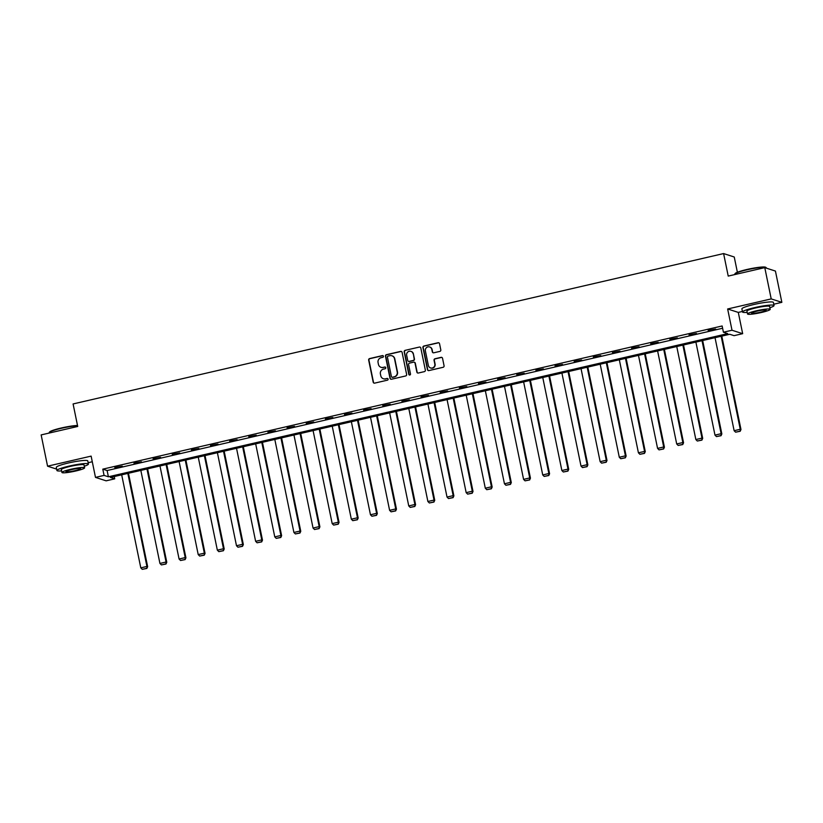 <?xml version="1.0" encoding="UTF-8"?>
<svg xmlns="http://www.w3.org/2000/svg" width="823" height="823" viewBox="0 0 823 823"><rect width="100%" height="100%" fill="white"/><g stroke="black" fill="none" stroke-linecap="round" stroke-linejoin="round"><path stroke-width="1.23" d="M383.436 356.277A0.885 0.854 -72.1 0 0 382.407 355.608L369.62 358.571A1.265 1.224 -72.1 0 0 368.663 360.073L373.2 382.181A1.265 1.224 -72.1 0 0 374.66 383.127L387.458 380.164A0.885 0.854 -72.1 0 0 387.551 378.467A0.885 0.854 -72.1 0 0 387.098 378.446L385.442 378.837A4.043 3.93 -72.1 0 1 380.782 375.792L380.401 373.951A4.043 3.93 -72.1 0 1 383.456 369.136L385.113 368.745A0.885 0.854 -72.1 0 0 385.205 367.048A0.885 0.854 -72.1 0 0 384.752 367.027L383.096 367.408A4.043 3.93 -72.1 0 1 378.436 364.373L378.066 362.531A4.043 3.93 -72.1 0 1 381.111 357.707L382.767 357.326A0.885 0.854 -72.1 0 0 383.436 356.277M383.004 355.69A0.885 0.854 -72.1 0 0 382.695 355.701L369.908 358.663A1.265 1.224 -72.1 0 0 368.951 360.165L373.488 382.273A1.265 1.224 -72.1 0 0 374.167 383.137M387.684 378.529A0.885 0.854 -72.1 0 0 387.386 378.539L385.442 378.837M385.339 367.109A0.885 0.854 -72.1 0 0 385.041 367.12L383.096 367.408M439.863 351.4A1.265 1.224 -72.1 0 0 440.809 349.888L439.533 343.695A1.265 1.224 -72.1 0 0 438.083 342.738L423.866 346.03A1.265 1.224 -72.1 0 0 422.919 347.532L427.456 369.63A1.265 1.224 -72.1 0 0 428.906 370.587L443.124 367.295A1.265 1.224 -72.1 0 0 444.07 365.793L442.537 358.303A1.265 1.224 -72.1 0 0 441.077 357.357L434.997 358.756A1.265 1.224 -72.1 0 0 434.05 360.268L434.811 363.982A3.374 3.282 -72.1 0 1 430.552 367.943A3.374 3.282 -72.1 0 1 428.361 365.474L425.378 350.917A3.374 3.282 -72.1 0 1 429.637 346.956A3.374 3.282 -72.1 0 1 431.818 349.425L432.322 351.853A1.265 1.224 -72.1 0 0 433.772 352.8L439.863 351.4M723.427 332.225L732.007 330.239L742.665 333.675L734.075 335.661L729.754 334.272L110.405 477.443L114.726 478.842L106.136 480.827L95.489 477.391L104.079 475.406L108.399 476.795L727.738 333.624L723.427 332.225L722.141 325.97L102.793 469.151L104.079 475.406M95.489 477.391L91.127 456.117L47.569 466.188L41.15 434.914L77.712 426.458L73.093 403.949L723.602 253.566L728.221 276.086L764.783 267.629L771.202 298.903L727.645 308.975L732.007 330.239M402.087 352.347A1.265 1.224 -72.1 0 0 400.626 351.4L386.419 354.682A1.265 1.224 -72.1 0 0 385.462 356.194L389.999 378.292A1.265 1.224 -72.1 0 0 391.46 379.238L405.667 375.957A1.265 1.224 -72.1 0 0 406.624 374.455L402.087 352.347M405.142 350.351L419.349 347.069A1.265 1.224 -72.1 0 1 420.81 348.016L425.347 370.124A1.265 1.224 -72.1 0 1 424.39 371.626L418.31 373.035A1.265 1.224 -72.1 0 1 416.86 372.089L415.018 363.118A1.265 1.224 -72.1 0 0 413.558 362.171L409.525 363.108A1.265 1.224 -72.1 0 0 408.578 364.61L410.492 373.94A0.885 0.854 -72.1 0 1 409.37 374.979A0.885 0.854 -72.1 0 1 408.805 374.331L404.196 351.863A1.265 1.224 -72.1 0 1 405.142 350.351L419.349 347.069M764.783 267.629L775.431 271.065L781.85 302.339L771.202 298.903M47.569 466.188L56.653 469.12M737.377 272.259L734.25 257.002L723.602 253.566M102.793 469.151L107.113 470.54L722.604 328.254M114.922 467.896L122.288 466.199L114.85 467.515M134.067 463.472L141.422 461.775L133.984 463.092M153.201 459.049L160.567 457.351L153.129 458.668M172.346 454.625L179.702 452.917L172.264 454.245M191.481 450.202L198.847 448.494L191.409 449.821M210.626 445.778L217.982 444.07L210.544 445.397M229.761 441.354L237.127 439.647L229.689 440.974M248.906 436.92L256.262 435.223L248.824 436.54M268.041 432.497L275.407 430.799L267.969 432.116M287.186 428.073L294.541 426.376L287.104 427.693M306.321 423.65L313.686 421.952L306.249 423.269M325.466 419.226L332.821 417.528L325.383 418.845M344.6 414.802L351.966 413.105L344.528 414.422M363.745 410.379L371.101 408.671L363.663 409.998M382.88 405.955L390.246 404.247L382.808 405.574M402.025 401.531L409.381 399.824L401.943 401.151M421.16 397.108L428.526 395.4L421.088 396.727M440.305 392.674L447.661 390.976L440.223 392.293M459.44 388.25L466.806 386.553L459.368 387.87M478.585 383.827L485.94 382.129L478.502 383.446M497.72 379.403L505.085 377.706L497.648 379.022M516.865 374.979L524.22 373.282L516.782 374.599M535.999 370.556L543.365 368.858L535.927 370.175M555.144 366.132L562.5 364.424L555.062 365.751M574.279 361.709L581.645 360.001L574.207 361.328M593.424 357.285L600.78 355.577L593.342 356.904M612.559 352.861L619.925 351.154L612.487 352.481M631.704 348.427L639.06 346.73L631.622 348.047M650.839 344.004L658.205 342.306L650.767 343.623M669.984 339.58L677.339 337.883L669.901 339.199M689.118 335.156L696.484 333.459L689.046 334.776M708.264 330.733L715.619 329.035L708.181 330.352M727.645 308.975L738.293 312.411L742.418 311.454M773.754 304.212L781.85 302.339M738.293 312.411L742.665 333.675M114.263 476.558L114.726 478.842M88.154 462.711L92.279 461.754M107.113 470.54L108.399 476.795M381.193 367.367A4.043 3.93 -72.1 0 0 383.384 367.5M383.539 378.786A4.043 3.93 -72.1 0 0 385.73 378.93M401.408 351.483A1.265 1.224 -72.1 0 0 400.914 351.493L386.707 354.775A1.265 1.224 -72.1 0 0 385.75 356.287L390.287 378.385A1.265 1.224 -72.1 0 0 390.966 379.249M388.096 356.102A0.885 0.854 -72.1 0 0 387.427 357.151L391.409 376.553A0.885 0.854 -72.1 0 0 392.427 377.222L394.176 376.811A4.043 3.93 -72.1 0 0 397.221 371.996L394.505 358.735A4.043 3.93 -72.1 0 0 389.845 355.69L388.096 356.102M392.129 377.232A0.885 0.854 -72.1 0 0 392.715 377.315L392.427 377.222M392.036 355.824A4.043 3.93 -72.1 0 1 394.793 358.828L397.509 372.089A4.043 3.93 -72.1 0 1 394.464 376.903L392.715 377.315M414.339 362.254A1.265 1.224 -72.1 0 1 415.306 363.21L417.148 372.181A1.265 1.224 -72.1 0 0 417.817 373.045M405.43 350.444A1.265 1.224 -72.1 0 0 404.474 351.956L409.093 374.424A0.885 0.854 -72.1 0 0 409.525 375.01M413.105 353.818A3.374 3.282 -72.1 0 0 407.694 352.09A3.374 3.282 -72.1 0 0 406.665 355.31L407.714 360.433A1.265 1.224 -72.1 0 0 409.175 361.39L413.208 360.453A1.265 1.224 -72.1 0 0 414.164 358.941L413.393 353.911A3.374 3.282 -72.1 0 0 411.068 351.4M408.681 361.4A1.265 1.224 -72.1 0 0 409.463 361.482L409.175 361.39M413.393 353.911L414.453 359.034A1.265 1.224 -72.1 0 1 413.496 360.546L409.463 361.482M429.781 347.008A3.374 3.282 -72.1 0 1 432.106 349.518L432.61 351.946A1.265 1.224 -72.1 0 0 433.279 352.81M430.696 367.984A3.374 3.282 -72.1 0 0 435.1 364.075L434.811 363.982M441.858 357.439A1.265 1.224 -72.1 0 0 441.365 357.449L435.285 358.849A1.265 1.224 -72.1 0 0 434.338 360.361L435.1 364.075M438.865 342.821A1.265 1.224 -72.1 0 0 438.371 342.831L424.154 346.123A1.265 1.224 -72.1 0 0 423.207 347.625L427.744 369.733A1.265 1.224 -72.1 0 0 428.423 370.597M127.832 473.42L146.926 566.44L140.795 567.86L121.691 474.84M146.556 568.354L142.256 569.341L146.844 568.446L146.926 566.44L147.646 566.677L128.47 473.276M140.795 567.86L142.256 569.341M146.844 568.446L147.646 566.677M77.568 425.769A16.079 1.903 168.4 0 0 61.324 428.32A16.079 1.903 168.4 0 0 49.246 432.476L49.545 432.024A15.688 1.852 -11.6 0 1 61.334 427.981A15.688 1.852 -11.6 0 1 77.506 425.47M49.246 432.476A16.079 1.903 168.4 0 0 49.174 432.723L49.246 433.042M84.285 466.23A16.079 1.903 168.4 0 0 88.431 464.028A16.079 1.903 168.4 0 0 69.081 466.106A16.079 1.903 168.4 0 0 56.931 470.499A16.079 1.903 168.4 0 0 61.612 470.89M88.431 464.028L87.783 460.901A16.079 1.903 168.4 0 0 68.443 462.979A16.079 1.903 168.4 0 0 56.293 467.371L56.931 470.499M61.931 472.474L61.344 469.594A11.573 1.368 -11.6 0 1 70.089 466.425A11.573 1.368 -11.6 0 1 84.018 464.933L84.615 467.814A11.573 1.368 168.4 0 0 70.685 469.305A11.573 1.368 168.4 0 0 61.931 472.474A11.573 1.368 168.4 0 0 75.86 470.982A11.573 1.368 168.4 0 0 84.615 467.814M74.944 470.684A7.458 0.885 168.4 0 0 80.582 468.647A7.458 0.885 168.4 0 0 71.601 469.604A7.458 0.885 168.4 0 0 65.963 471.641A7.458 0.885 168.4 0 0 74.944 470.684M734.846 273.977L735.145 273.534A15.688 1.852 -11.6 0 1 746.934 269.481A15.688 1.852 -11.6 0 1 765.668 267.269L766.11 267.557A16.079 1.903 168.4 0 0 746.924 269.831A16.079 1.903 168.4 0 0 734.846 273.977A16.079 1.903 168.4 0 0 734.774 274.224L734.846 274.553M769.886 307.74A16.079 1.903 168.4 0 0 774.032 305.539A16.079 1.903 168.4 0 0 754.681 307.607A16.079 1.903 168.4 0 0 742.531 312.01A16.079 1.903 168.4 0 0 747.202 312.39M774.032 305.539L773.383 302.411A16.079 1.903 168.4 0 0 754.043 304.479A16.079 1.903 168.4 0 0 741.893 308.882L742.531 312.01M747.531 313.974L746.945 311.104A11.573 1.368 -11.6 0 1 755.689 307.936A11.573 1.368 -11.6 0 1 769.618 306.444L770.205 309.325A11.573 1.368 168.4 0 0 756.275 310.816A11.573 1.368 168.4 0 0 747.531 313.974A11.573 1.368 168.4 0 0 761.46 312.483A11.573 1.368 168.4 0 0 770.205 309.325M760.534 312.184A7.458 0.885 168.4 0 0 766.172 310.148A7.458 0.885 168.4 0 0 757.201 311.115A7.458 0.885 168.4 0 0 751.564 313.151A7.458 0.885 168.4 0 0 760.534 312.184M766.347 268.133L766.275 267.763A16.079 1.903 168.4 0 0 766.11 267.557M146.967 468.997L166.061 562.016L159.929 563.436L140.836 470.417M165.69 563.93L161.401 564.917L165.979 564.022L166.061 562.016L166.781 562.253L147.615 468.843M159.929 563.436L161.401 564.917M165.979 564.022L166.781 562.253M166.112 464.573L185.206 557.593L179.075 559.012L159.971 465.993M184.836 559.506L180.535 560.494L185.124 559.599L185.206 557.593L185.926 557.829L166.75 464.419M179.075 559.012L180.535 560.494M185.124 559.599L185.926 557.829M185.247 460.15L204.341 553.169L198.209 554.589L179.116 461.559M203.97 555.072L199.68 556.07L204.258 555.175L204.341 553.169L205.061 553.406L185.895 459.995M198.209 554.589L199.68 556.07M204.258 555.175L205.061 553.406M204.392 455.726L223.486 548.746L217.344 550.165L198.25 457.135M223.115 550.649L218.815 551.647L223.403 550.741L223.486 548.746L224.206 548.972L205.03 455.572M217.344 550.165L218.815 551.647M223.403 550.741L224.206 548.972M223.527 451.292L242.62 544.322L236.489 545.742L217.395 452.712M242.25 546.225L237.96 547.223L242.538 546.318L242.62 544.322L243.341 544.548L224.175 451.148M236.489 545.742L237.96 547.223M242.538 546.318L243.341 544.548M242.672 446.868L261.765 539.898L255.624 541.308L236.53 448.288M261.395 541.801L257.095 542.799L261.683 541.894L261.765 539.898L262.486 540.125L243.31 446.724M255.624 541.308L257.095 542.799M261.683 541.894L262.486 540.125M261.807 442.445L280.9 535.475L274.769 536.884L255.675 443.864M280.53 537.378L276.24 538.376L280.818 537.47L280.9 535.475L281.62 535.701L262.455 442.301M274.769 536.884L276.24 538.376M280.818 537.47L281.62 535.701M280.952 438.021L300.045 531.041L293.904 532.46L274.81 439.441M299.675 532.954L295.375 533.942L299.963 533.047L300.045 531.041L300.765 531.277L281.589 437.877M293.904 532.46L295.375 533.942M299.963 533.047L300.765 531.277M300.086 433.598L319.18 526.617L313.049 528.037L293.955 435.017M318.81 528.531L314.52 529.518L319.098 528.623L319.18 526.617L319.9 526.854L300.724 433.454M313.049 528.037L314.52 529.518M319.098 528.623L319.9 526.854M319.231 429.174L338.325 522.194L332.183 523.613L313.09 430.594M337.955 524.107L333.654 525.095L338.243 524.2L338.325 522.194L339.045 522.43L319.869 429.03M332.183 523.613L333.654 525.095M338.243 524.2L339.045 522.43M338.366 424.75L357.46 517.77L351.328 519.19L332.235 426.17M357.089 519.683L352.8 520.671L357.377 519.776L357.46 517.77L358.18 518.006L339.004 424.596M351.328 519.19L352.8 520.671M357.377 519.776L358.18 518.006M357.511 420.327L376.605 513.346L370.463 514.766L351.37 421.746M376.234 515.26L371.934 516.247L376.523 515.352L376.605 513.346L377.325 513.583L358.149 420.172M370.463 514.766L371.934 516.247M376.523 515.352L377.325 513.583M376.646 415.903L395.74 508.923L389.608 510.342L370.515 417.312M395.369 510.826L391.079 511.824L395.657 510.929L395.74 508.923L396.46 509.159L377.284 415.749M389.608 510.342L391.079 511.824M395.657 510.929L396.46 509.159M395.791 411.479L414.885 504.499L408.743 505.919L389.649 412.889M414.514 506.402L410.214 507.4L414.802 506.495L414.885 504.499L415.605 504.725L396.429 411.325M408.743 505.919L410.214 507.4M414.802 506.495L415.605 504.725M414.926 407.046L434.019 500.075L427.888 501.495L408.794 408.465M433.649 501.979L429.359 502.976L433.937 502.071L434.019 500.075L434.739 500.302L415.564 406.901M427.888 501.495L429.359 502.976M433.937 502.071L434.739 500.302M434.071 402.622L453.164 495.652L447.023 497.061L427.929 404.042M452.794 497.555L448.494 498.553L453.082 497.648L453.164 495.652L453.885 495.878L434.709 402.478M447.023 497.061L448.494 498.553M453.082 497.648L453.885 495.878M453.206 398.198L472.299 491.228L466.168 492.638L447.074 399.618M471.929 493.131L467.639 494.129L472.217 493.224L472.299 491.228L473.019 491.454L453.843 398.054M466.168 492.638L467.639 494.129M472.217 493.224L473.019 491.454M472.351 393.775L491.444 486.794L485.303 488.214L466.209 395.194M491.074 488.708L486.774 489.695L491.362 488.8L491.444 486.794L492.164 487.031L472.988 393.631M485.303 488.214L486.774 489.695M491.362 488.8L492.164 487.031M491.485 389.351L510.579 482.371L504.448 483.79L485.354 390.771M510.209 484.284L505.919 485.272L510.497 484.377L510.579 482.371L511.299 482.607L492.123 389.207M504.448 483.79L505.919 485.272M510.497 484.377L511.299 482.607M510.63 384.927L529.724 477.947L523.582 479.367L504.489 386.347M529.354 479.86L525.053 480.848L529.642 479.953L529.724 477.947L530.444 478.184L511.268 384.783M523.582 479.367L525.053 480.848M529.642 479.953L530.444 478.184M529.765 380.504L548.859 473.523L542.727 474.943L523.634 381.923M548.488 475.437L544.198 476.424L548.776 475.529L548.859 473.523L549.579 473.76L530.403 380.349M542.727 474.943L544.198 476.424M548.776 475.529L549.579 473.76M548.91 376.08L568.004 469.1L561.862 470.519L542.769 377.5M567.633 471.013L563.333 472.001L567.921 471.106L568.004 469.1L568.724 469.336L549.548 375.926M561.862 470.519L563.333 472.001M567.921 471.106L568.724 469.336M568.045 371.657L587.138 464.676L581.007 466.096L561.914 373.066M586.768 466.579L582.478 467.577L587.056 466.682L587.138 464.676L587.859 464.913L568.683 371.502M581.007 466.096L582.478 467.577M587.056 466.682L587.859 464.913M587.19 367.233L606.284 460.252L600.142 461.672L581.048 368.642M605.913 462.156L601.613 463.154L606.201 462.248L606.284 460.252L607.004 460.479L587.828 367.079M600.142 461.672L601.613 463.154M606.201 462.248L607.004 460.479M606.325 362.799L625.418 455.829L619.287 457.249L600.193 364.219M625.048 457.732L620.758 458.73L625.336 457.825L625.418 455.829L626.138 456.055L606.962 362.655M619.287 457.249L620.758 458.73M625.336 457.825L626.138 456.055M625.47 358.375L644.563 451.405L638.422 452.815L619.328 359.795M644.193 453.308L639.893 454.306L644.481 453.401L644.563 451.405L645.283 451.632L626.108 358.231M638.422 452.815L639.893 454.306M644.481 453.401L645.283 451.632M644.604 353.952L663.698 446.982L657.567 448.391L638.473 355.371M663.328 448.885L659.038 449.883L663.616 448.977L663.698 446.982L664.418 447.208L645.242 353.808M657.567 448.391L659.038 449.883M663.616 448.977L664.418 447.208M663.75 349.528L682.843 442.548L676.701 443.967L657.608 350.948M682.473 444.461L678.173 445.449L682.761 444.554L682.843 442.548L683.563 442.784L664.387 349.384M676.701 443.967L678.173 445.449M682.761 444.554L683.563 442.784M682.884 345.104L701.978 438.124L695.846 439.544L676.753 346.524M701.608 440.038L697.318 441.025L701.896 440.13L701.978 438.124L702.698 438.361L683.522 344.96M695.846 439.544L697.318 441.025M701.896 440.13L702.698 438.361M702.019 340.681L721.123 433.7L714.981 435.12L695.888 342.101M720.753 435.614L716.452 436.601L721.041 435.706L721.123 433.7L721.843 433.937L702.667 340.537M714.981 435.12L716.452 436.601M721.041 435.706L721.843 433.937M721.164 336.257L740.258 429.277L734.126 430.696L715.033 337.677M739.887 431.19L735.597 432.178L740.175 431.283L740.258 429.277L740.978 429.513L721.802 336.103M734.126 430.696L735.597 432.178M740.175 431.283L740.978 429.513"/></g></svg>
